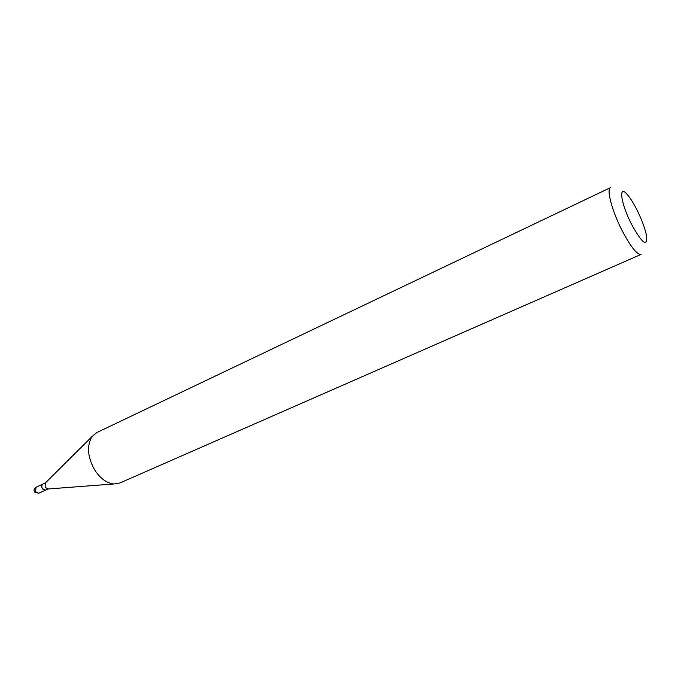<?xml version="1.0" encoding="UTF-8"?>
<svg xmlns="http://www.w3.org/2000/svg" width="681" height="681" viewBox="0 0 681 681"><rect width="100%" height="100%" fill="white"/><g stroke="black" fill="none" stroke-linecap="round" stroke-linejoin="round"><path stroke-width="1.02" d="M42.775 484.123L42.341 484.378C41.056 487.775 42.094 489.707 45.465 490.192L45.533 490.158M45.389 482.923L42.852 484.089C41.507 485.042 41.354 486.549 42.401 488.617L45.61 490.124L48.155 488.967M45.321 482.991L45.167 487.358L48.062 488.975M637.144 210.276C633.722 203.525 630.504 198.358 627.482 194.792C618.178 183.325 620.544 202.964 631.483 224.202C641.902 242.964 646.984 247.194 646.737 236.877C645.486 229.608 642.285 220.738 637.144 210.276M610.559 187.607C606.209 188.858 611.947 210.812 622 230.391C630.683 246.837 637.05 254.839 641.11 254.388L119.83 482.999L113.812 483.97C106.594 483.118 100.184 478.394 94.582 469.796C87.44 456.713 86.606 445.621 92.097 436.512L96.762 432.588L610.559 187.607M42.375 488.583L42.673 489.009M38.757 493.24L34.578 492.065C33.59 490.039 34.076 488.43 36.008 487.238L35.548 491.75L38.757 493.24L45.465 490.192M36.008 487.238L42.707 484.157M44.946 483.357L92.097 436.512M47.534 489.018L113.812 483.97"/></g></svg>
